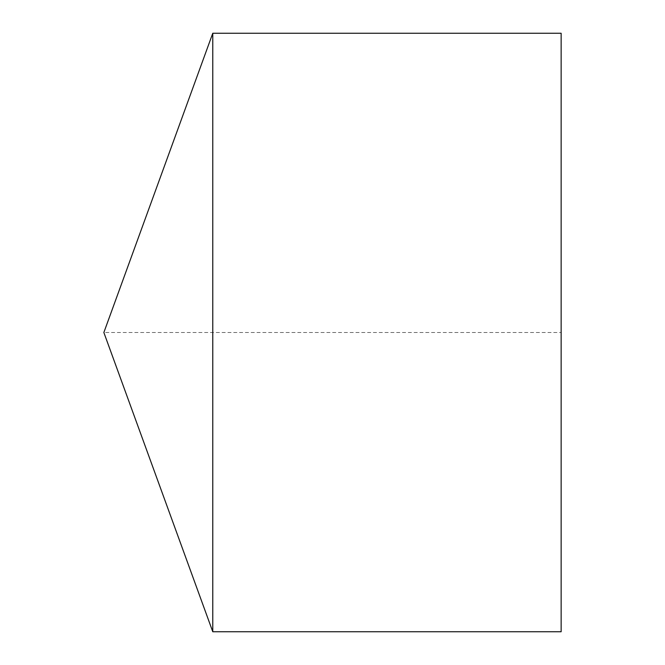 <?xml version="1.0" encoding="UTF-8"?>
<svg xmlns="http://www.w3.org/2000/svg" width="665" height="665" viewBox="0 0 665 665"><rect width="100%" height="100%" fill="white"/><g stroke="black" fill="none" stroke-linecap="round" stroke-linejoin="round"><path stroke-width="0.5" stroke-dasharray="3.33 2.49" d="M212.775 33.25L212.775 631.75M561.144 33.25L561.144 631.75L561.144 332.5L103.856 332.5"/><path stroke-width="1" d="M103.856 332.5L212.775 631.75L212.775 33.25L103.856 332.5L212.775 631.75L561.144 631.75L561.144 33.25L212.775 33.25M561.144 631.75L212.775 631.75"/></g></svg>
